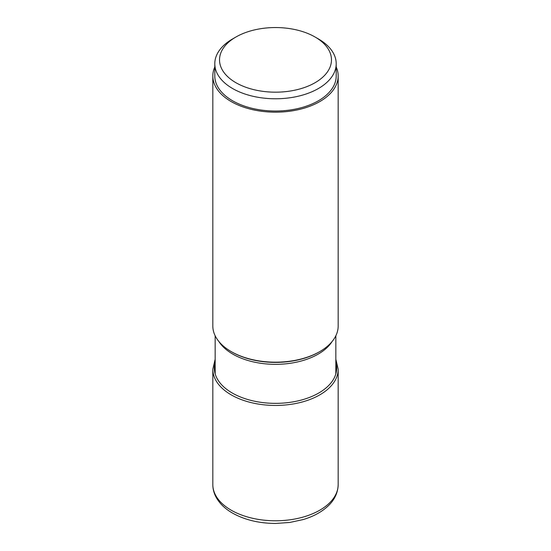 <?xml version="1.0" encoding="UTF-8"?>
<svg xmlns="http://www.w3.org/2000/svg" width="551" height="551" viewBox="0 0 551 551"><rect width="100%" height="100%" fill="white"/><g stroke="black" fill="none" stroke-linecap="round" stroke-linejoin="round"><path stroke-width="0.83" d="M338.176 75.983L338.176 325.985A62.676 36.187 180 0 1 319.821 351.572A62.676 36.187 180 0 1 231.179 351.572L231.854 351.965L231.179 351.572A62.676 36.187 180 0 1 212.824 325.985L212.824 75.983A62.676 36.187 0 0 0 231.179 101.57A62.676 36.187 0 0 0 299.489 109.415A62.676 36.187 0 0 0 338.176 75.983A62.676 36.187 0 0 0 336.206 66.967M214.794 66.967A62.676 36.187 0 0 0 212.824 75.983M336.206 63.73L336.206 75.983A60.706 35.05 180 0 1 318.423 100.764A60.706 35.05 180 0 1 252.268 108.361A60.706 35.05 180 0 1 214.794 75.983L214.794 63.73A60.706 35.05 0 0 0 252.268 96.108A60.706 35.05 0 0 0 318.423 88.511A60.706 35.05 0 0 0 336.206 63.73A60.706 35.05 0 0 0 318.423 38.949L315.076 37.013A55.968 32.309 0 0 0 235.924 37.013L235.924 37.013A55.968 32.309 0 0 0 235.924 82.712A55.968 32.309 0 0 0 315.076 82.712A55.968 32.309 0 0 0 315.076 37.013M232.577 38.949L235.924 37.013L232.577 38.949A60.706 35.05 0 0 0 214.794 63.73M231.179 510.185A62.676 36.187 180 0 1 231.138 510.157A62.676 36.187 180 0 1 212.824 484.591C212.844 489.116 214.002 493.441 216.281 497.553C219.794 503.717 225.194 508.89 232.488 513.071C244.747 519.924 259.163 523.381 275.734 523.45L289.757 522.458L303.098 519.579C313.836 516.383 322.452 511.583 328.933 505.171C332.907 501.286 337.908 494.502 338.176 484.591A62.676 36.187 180 0 1 299.489 518.023A62.676 36.187 180 0 1 231.179 510.185M215.165 359.231L212.824 369.26A62.676 36.187 0 0 0 231.179 394.847A62.676 36.187 0 0 0 299.489 402.691A62.676 36.187 0 0 0 338.176 369.26L338.176 484.591M215.165 362.193A61.182 35.319 0 0 0 232.24 393.008A61.182 35.319 0 0 0 303.525 399.434A61.182 35.319 0 0 0 335.834 362.193M218.795 341.406A60.334 34.837 0 0 0 232.839 354.128A60.334 34.837 0 0 0 232.88 354.155A60.334 34.837 0 0 0 332.205 341.406M319.821 351.572L319.146 351.965A61.726 35.636 180 0 1 231.895 351.986A61.726 35.636 180 0 1 231.854 351.965M212.824 369.26L212.824 484.591M338.176 369.26L335.834 359.231M335.834 373.874L335.834 335.786M215.165 373.874L215.165 335.786"/></g></svg>

